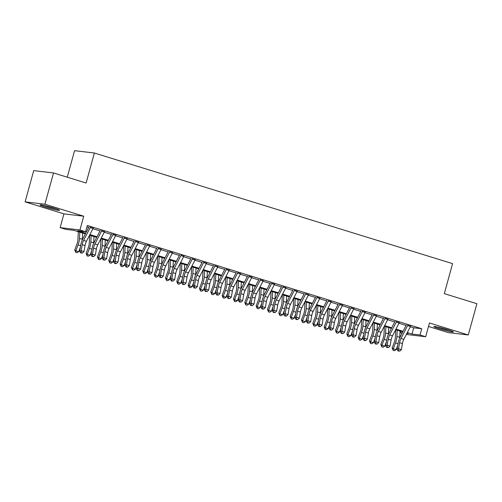 <?xml version="1.0" encoding="UTF-8"?>
<svg xmlns="http://www.w3.org/2000/svg" width="502" height="502" viewBox="0 0 502 502"><rect width="100%" height="100%" fill="white"/><g stroke="black" fill="none" stroke-linecap="round" stroke-linejoin="round"><path stroke-width="0.75" d="M45.563 207.106A10.14 0.697 -164.6 0 0 59.518 210.294A10.14 0.697 -164.6 0 0 53.915 208.098A10.14 0.697 -164.6 0 0 39.965 204.91A10.14 0.697 -164.6 0 0 45.563 207.106M439.47 328.76A10.14 0.697 -164.6 0 0 453.425 331.941A10.14 0.697 -164.6 0 0 447.822 329.745A10.14 0.697 -164.6 0 0 433.872 326.557A10.14 0.697 -164.6 0 0 439.47 328.76M85.371 233.888L73.832 230.324L65.806 229.376L60.133 227.626L79.944 229.966L85.61 231.717L77.584 230.769L85.685 233.273M63.923 213.871L83.734 216.211L44.91 204.22L53.519 172.958L33.709 170.617L25.1 201.879L63.923 213.871L60.133 227.626M67.262 177.206L74.566 150.669L94.376 153.016L452.578 263.638L444.308 293.645L476.9 303.71L468.291 334.972L429.467 322.981L425.677 336.735L406.338 334.451M428.507 326.463L448.481 332.631L468.291 334.972M402.083 333.228L400.201 332.644L402.259 332.889M400.59 331.232L400.201 332.644M44.91 204.22L25.1 201.879M93.146 228.253L90.31 227.381M104.479 231.755L101.642 230.882M115.818 235.256L112.981 234.378M127.15 238.757L124.314 237.879M138.483 242.259L135.653 241.38M149.822 245.76L146.986 244.882M161.155 249.256L158.325 248.383M172.493 252.757L169.657 251.885M183.826 256.258L180.996 255.386M195.165 259.76L192.329 258.888M206.498 263.261L203.661 262.383M217.837 266.763L215 265.884M229.169 270.264L226.333 269.386M240.502 273.766L237.672 272.887M251.841 277.261L249.005 276.389M263.173 280.762L260.343 279.89M274.512 284.264L271.676 283.392M285.845 287.765L283.015 286.893M297.184 291.267L294.348 290.388M308.517 294.768L305.68 293.89M319.856 298.27L317.019 297.391M331.188 301.771L328.352 300.893M342.521 305.266L339.691 304.394M353.86 308.768L351.023 307.895M365.192 312.269L362.362 311.397M376.531 315.771L373.695 314.898M387.864 319.272L385.034 318.4M399.203 322.773L396.367 321.895M410.303 326.739L413.698 327.787L421.73 328.735L87.335 225.467L85.61 231.717M86.946 226.879L88.691 227.412M92.908 228.717L100.03 230.914M104.247 232.219L111.362 234.415M115.579 235.72L122.695 237.917M126.918 239.222L134.034 241.418M138.251 242.717L145.367 244.92M149.583 246.218L156.706 248.421M160.922 249.72L168.038 251.922M172.255 253.221L179.377 255.418M183.594 256.723L190.71 258.919M194.927 260.224L202.049 262.42M206.266 263.726L213.381 265.922M217.598 267.227L224.714 269.423M228.937 270.729L236.053 272.925M240.27 274.224L247.386 276.426M251.602 277.725L258.725 279.928M262.941 281.227L270.057 283.423M274.274 284.728L281.396 286.924M285.613 288.23L292.729 290.426M296.946 291.731L304.068 293.927M308.284 295.232L315.4 297.429M319.617 298.734L326.733 300.93M330.956 302.229L338.072 304.432M342.289 305.731L349.405 307.933M353.621 309.232L360.743 311.435M364.96 312.733L372.076 314.93M376.293 316.235L383.415 318.431M387.632 319.736L394.748 321.933M398.964 323.238L406.087 325.434M410.536 326.275L407.699 325.396M83.734 216.211L79.944 229.966M421.73 328.735L420.011 334.991L425.677 336.735M53.519 172.958L86.112 183.023L94.376 153.016M406.865 333.435L408.233 333.598L406.978 333.209M402.761 331.904L395.645 329.707M391.428 328.408L384.306 326.206M380.089 324.907L372.973 322.704M368.757 321.406L361.635 319.209M357.418 317.904L350.302 315.708M346.085 314.403L338.963 312.206M334.746 310.901L327.63 308.705M323.413 307.4L316.298 305.203M312.081 303.898L304.959 301.702M300.742 300.403L293.626 298.201M289.409 296.902L282.287 294.699M278.07 293.4L270.954 291.204M266.738 289.899L259.616 287.702M255.399 286.397L248.283 284.201M244.066 282.896L236.944 280.7M232.727 279.394L225.611 277.198M221.395 275.893L214.279 273.697M210.062 272.398L202.94 270.195M198.723 268.896L191.607 266.694M187.39 265.395L180.268 263.192M176.051 261.893L168.936 259.697M164.719 258.392L157.597 256.196M153.38 254.89L146.264 252.694M142.047 251.389L134.925 249.193M130.708 247.888L123.592 245.691M119.376 244.392L112.26 242.19M108.037 240.891L100.921 238.688M96.704 237.39L89.588 235.187M407.298 332.594L411.979 334.037L420.011 334.991M89.902 234.572L97.018 236.768M101.241 238.073L108.357 240.27M112.573 241.575L119.689 243.771M123.906 245.076L131.028 247.273M135.245 248.578L142.361 250.774M146.578 252.079L153.7 254.276M157.917 255.574L165.032 257.777M169.249 259.076L176.371 261.278M180.588 262.577L187.704 264.78M191.921 266.079L199.043 268.275M203.26 269.58L210.376 271.777M214.592 273.082L221.708 275.278M225.925 276.583L233.047 278.779M237.264 280.085L244.38 282.281M248.597 283.58L255.719 285.782M259.936 287.081L267.051 289.284M271.268 290.583L278.39 292.785M282.607 294.084L289.723 296.28M293.94 297.586L301.062 299.782M305.279 301.087L312.395 303.283M316.611 304.588L323.727 306.785M327.944 308.09L335.066 310.286M339.283 311.591L346.399 313.788M350.616 315.087L357.738 317.289M361.955 318.588L369.07 320.791M373.287 322.089L380.409 324.286M384.626 325.591L391.742 327.787M395.959 329.092L403.081 331.289M413.698 327.787L411.979 334.037M410.642 326.049A4.549 1.864 107.2 0 1 410.441 326.469L403.84 339.321A6.501 2.661 -72.8 0 0 402.422 343.581L401.362 349.612L398.525 348.733L398.644 350.76L398.048 350.98L399.78 351.111L398.644 350.76M407.806 325.177A4.549 1.864 107.2 0 1 407.605 325.591L401.01 338.442A6.501 2.661 -72.8 0 0 399.586 342.703L398.525 348.733L397.032 349.273L398.092 343.249A9.751 3.991 107.2 0 1 400.219 336.855L406.319 324.97M397.032 349.273L398.048 350.98M399.78 351.111L401.362 349.612M395.714 329.732L395.312 337.771A6.501 2.661 107.2 0 1 394.365 342.088L392.144 347.98L393.261 348.827L395.482 342.935A9.751 3.991 -72.8 0 0 396.894 336.459L397.207 330.19M393.185 350.402L393.261 348.827L396.091 349.706L394.315 350.754L393.185 350.402L392.144 347.98M396.091 349.706L397.709 345.42M399.686 337.984A9.751 3.991 -72.8 0 0 399.73 337.331L400.044 331.069M449.234 330.19A8.772 0.602 15.4 0 1 440.31 327.825A8.772 0.602 15.4 0 1 438.371 327.197M437.342 326.971A10.078 0.69 -164.6 0 0 439.777 327.762A10.078 0.69 -164.6 0 0 450.231 330.523M55.327 208.543A8.772 0.602 15.4 0 1 44.465 205.55M43.436 205.324A10.078 0.69 -164.6 0 0 56.324 208.876M399.303 322.548A4.549 1.864 107.2 0 1 399.103 322.968L392.508 335.819A6.501 2.661 -72.8 0 0 391.089 340.08L390.029 346.11L387.193 345.232L387.312 347.258L386.716 347.478L388.448 347.61L387.312 347.258M396.473 321.675A4.549 1.864 107.2 0 1 396.273 322.096L389.671 334.941A6.501 2.661 -72.8 0 0 388.253 339.208L387.193 345.232L385.699 345.771L386.753 339.747A9.751 3.991 107.2 0 1 388.887 333.353L394.986 321.468M385.699 345.771L386.716 347.478M388.448 347.61L390.029 346.11M387.971 319.046A4.549 1.864 107.2 0 1 387.77 319.467L381.169 332.318A6.501 2.661 -72.8 0 0 379.75 336.578L378.69 342.609L375.86 341.73L375.979 343.763L375.377 343.977L377.109 344.108L375.979 343.763M385.134 318.174A4.549 1.864 107.2 0 1 384.934 318.594L378.339 331.439A6.501 2.661 -72.8 0 0 376.914 335.706L375.86 341.73L374.36 342.27L375.421 336.246A9.751 3.991 107.2 0 1 377.554 329.852L383.653 317.973M374.36 342.27L375.377 343.977M377.109 344.108L378.69 342.609M376.632 315.551A4.549 1.864 107.2 0 1 376.431 315.965L369.836 328.816A6.501 2.661 -72.8 0 0 368.418 333.077L367.357 339.107L364.521 338.229L364.64 340.262L364.044 340.475L365.776 340.607L364.64 340.262M373.802 314.672A4.549 1.864 107.2 0 1 373.601 315.093L367 327.944A6.501 2.661 -72.8 0 0 365.582 332.205L364.521 338.229L363.028 338.775L364.088 332.744A9.751 3.991 107.2 0 1 366.215 326.35L372.315 314.472M363.028 338.775L364.044 340.475M365.776 340.607L367.357 339.107M365.299 312.049A4.549 1.864 107.2 0 1 365.098 312.464L358.503 325.315A6.501 2.661 -72.8 0 0 357.079 329.576L356.018 335.606L353.188 334.734L353.308 336.76L352.705 336.974L354.437 337.112L353.308 336.76M362.463 311.171A4.549 1.864 107.2 0 1 362.262 311.591L355.667 324.443A6.501 2.661 -72.8 0 0 354.249 328.703L353.188 334.734L351.689 335.273L352.749 329.243A9.751 3.991 107.2 0 1 354.883 322.849L360.982 310.97M351.689 335.273L352.705 336.974M354.437 337.112L356.018 335.606M384.375 326.231L383.974 334.269A6.501 2.661 107.2 0 1 383.032 338.586L380.811 344.479L381.922 345.326L384.149 339.434A9.751 3.991 -72.8 0 0 385.561 332.958L385.875 326.689M381.846 346.901L381.922 345.326L384.758 346.204L382.982 347.252L381.846 346.901L380.811 344.479M384.758 346.204L386.377 341.918M388.347 334.483A9.751 3.991 -72.8 0 0 388.397 333.836L388.705 327.568M373.042 322.73L372.641 330.768A6.501 2.661 107.2 0 1 371.7 335.085L369.472 340.977L370.589 341.824L372.81 335.938A9.751 3.991 -72.8 0 0 374.228 329.456L374.536 323.188M370.514 343.399L370.589 341.824L373.419 342.703L371.643 343.751L370.514 343.399L369.472 340.977M373.419 342.703L375.038 338.417M377.015 330.981A9.751 3.991 -72.8 0 0 377.058 330.335L377.372 324.066M361.704 319.228L361.302 327.266A6.501 2.661 107.2 0 1 360.361 331.584L358.139 337.476L359.25 338.329L361.478 332.437A9.751 3.991 -72.8 0 0 362.89 325.955L363.203 319.692M359.175 339.898L359.25 338.329L362.086 339.201L360.31 340.249L359.175 339.898L358.139 337.476M362.086 339.201L363.705 334.916M365.676 327.486A9.751 3.991 -72.8 0 0 365.726 326.833L366.033 320.565M350.371 315.727L349.969 323.765A6.501 2.661 107.2 0 1 349.028 328.088L346.8 333.974L347.917 334.828L350.139 328.935A9.751 3.991 -72.8 0 0 351.557 322.453L351.864 316.191M347.842 336.403L347.917 334.828L350.754 335.7L348.978 336.748L347.842 336.403L346.8 333.974M350.754 335.7L352.366 331.414M354.343 323.985A9.751 3.991 -72.8 0 0 354.387 323.332L354.701 317.063M353.966 308.548A4.549 1.864 107.2 0 1 353.759 308.962L347.164 321.813A6.501 2.661 -72.8 0 0 345.746 326.074L344.686 332.104L341.849 331.232L341.969 333.259L341.373 333.472L343.104 333.61L341.969 333.259M351.13 307.67A4.549 1.864 107.2 0 1 350.929 308.09L344.334 320.941A6.501 2.661 -72.8 0 0 342.91 325.202L341.849 331.232L340.356 331.772L341.416 325.742A9.751 3.991 107.2 0 1 343.544 319.347L349.643 307.469M340.356 331.772L341.373 333.472M343.104 333.61L344.686 332.104M339.032 312.225L338.637 320.263A6.501 2.661 107.2 0 1 337.689 324.587L335.468 330.473L336.578 331.326L338.806 325.434A9.751 3.991 -72.8 0 0 340.218 318.958L340.532 312.69M336.503 332.901L336.578 331.326L339.415 332.198L337.639 333.246L336.503 332.901L335.468 330.473M339.415 332.198L341.034 327.913M343.01 320.483A9.751 3.991 -72.8 0 0 343.054 319.83L343.368 313.562M342.628 305.047A4.549 1.864 107.2 0 1 342.427 305.467L335.832 318.312A6.501 2.661 -72.8 0 0 334.407 322.579L333.347 328.603L330.517 327.731L330.636 329.758L330.034 329.971L331.766 330.109L330.636 329.758M339.791 304.168A4.549 1.864 107.2 0 1 339.59 304.588L332.995 317.44A6.501 2.661 -72.8 0 0 331.577 321.7L330.517 327.731L329.017 328.27L330.078 322.24A9.751 3.991 107.2 0 1 332.211 315.846L338.31 303.967M329.017 328.27L330.034 329.971M331.766 330.109L333.347 328.603M327.699 308.724L327.298 316.768A6.501 2.661 107.2 0 1 326.356 321.085L324.135 326.978L325.246 327.825L327.467 321.933A9.751 3.991 -72.8 0 0 328.885 315.457L329.199 309.188M325.171 329.4L325.246 327.825L328.082 328.697L326.306 329.751L325.171 329.4L324.135 326.978M328.082 328.697L329.695 324.411M331.671 316.982A9.751 3.991 -72.8 0 0 331.715 316.329L332.029 310.06M331.295 301.545A4.549 1.864 107.2 0 1 331.088 301.966L324.493 314.81A6.501 2.661 -72.8 0 0 323.075 319.077L322.014 325.101L319.178 324.229L319.297 326.256L318.701 326.476L320.433 326.607L319.297 326.256M328.459 300.673A4.549 1.864 107.2 0 1 328.258 301.087L321.663 313.938A6.501 2.661 -72.8 0 0 320.238 318.199L319.178 324.229L317.684 324.769L318.745 318.739A9.751 3.991 107.2 0 1 320.872 312.351L326.971 300.466M317.684 324.769L318.701 326.476M320.433 326.607L322.014 325.101M316.367 305.222L315.965 313.267A6.501 2.661 107.2 0 1 315.018 317.584L312.796 323.476L313.913 324.323L316.135 318.431A9.751 3.991 -72.8 0 0 317.546 311.955L317.86 305.687M313.838 325.898L313.913 324.323L316.743 325.196L314.967 326.25L313.838 325.898L312.796 323.476M316.743 325.196L318.362 320.91M320.339 313.48A9.751 3.991 -72.8 0 0 320.383 312.828L320.696 306.565M319.956 298.044A4.549 1.864 107.2 0 1 319.755 298.464L313.16 311.315A6.501 2.661 -72.8 0 0 311.736 315.576L310.682 321.606L307.845 320.728L307.964 322.755L307.368 322.974L309.1 323.106L307.964 322.755M317.126 297.171A4.549 1.864 107.2 0 1 316.919 297.586L310.324 310.437A6.501 2.661 -72.8 0 0 308.906 314.698L307.845 320.728L306.345 321.267L307.406 315.237A9.751 3.991 107.2 0 1 309.539 308.849L315.639 296.964M306.345 321.267L307.368 322.974M309.1 323.106L310.682 321.606M305.028 301.727L304.626 309.765A6.501 2.661 107.2 0 1 303.685 314.083L301.464 319.975L302.574 320.822L304.796 314.93A9.751 3.991 -72.8 0 0 306.214 308.454L306.527 302.185M302.499 322.397L302.574 320.822L305.411 321.7L303.635 322.748L302.499 322.397L301.464 319.975M305.411 321.7L307.029 317.415M309 309.979A9.751 3.991 -72.8 0 0 309.044 309.326L309.357 303.064M308.623 294.542A4.549 1.864 107.2 0 1 308.423 294.963L301.821 307.814A6.501 2.661 -72.8 0 0 300.403 312.075L299.343 318.105L296.506 317.226L296.626 319.253L296.029 319.473L297.761 319.605L296.626 319.253M305.787 293.67A4.549 1.864 107.2 0 1 305.586 294.09L298.991 306.935A6.501 2.661 -72.8 0 0 297.567 311.202L296.506 317.226L295.013 317.766L296.073 311.742A9.751 3.991 107.2 0 1 298.201 305.348L304.3 293.463M295.013 317.766L296.029 319.473M297.761 319.605L299.343 318.105M293.695 298.226L293.293 306.264A6.501 2.661 107.2 0 1 292.346 310.581L290.125 316.473L291.242 317.32L293.463 311.428A9.751 3.991 -72.8 0 0 294.875 304.952L295.189 298.684M291.166 318.895L291.242 317.32L294.072 318.199L292.296 319.247L291.166 318.895L290.125 316.473M294.072 318.199L295.691 313.913M297.667 306.477A9.751 3.991 -72.8 0 0 297.711 305.831L298.025 299.562M297.284 291.041A4.549 1.864 107.2 0 1 297.084 291.461L290.489 304.312A6.501 2.661 -72.8 0 0 289.07 308.573L288.01 314.603L285.174 313.725L285.293 315.758L284.697 315.971L286.429 316.103L285.293 315.758M294.454 290.169A4.549 1.864 107.2 0 1 294.254 290.589L287.652 303.434A6.501 2.661 -72.8 0 0 286.234 307.701L285.174 313.725L283.68 314.265L284.734 308.241A9.751 3.991 107.2 0 1 286.868 301.846L292.967 289.968M283.68 314.265L284.697 315.971M286.429 316.103L288.01 314.603M282.356 294.724L281.955 302.762A6.501 2.661 107.2 0 1 281.013 307.08L278.792 312.972L279.903 313.819L282.13 307.933A9.751 3.991 -72.8 0 0 283.542 301.451L283.856 295.182M279.827 315.394L279.903 313.819L282.739 314.698L280.963 315.745L279.827 315.394L278.792 312.972M282.739 314.698L284.358 310.412M286.328 302.976A9.751 3.991 -72.8 0 0 286.378 302.329L286.686 296.061M285.952 287.546A4.549 1.864 107.2 0 1 285.751 287.96L279.15 300.811A6.501 2.661 -72.8 0 0 277.731 305.072L276.671 311.102L273.841 310.223L273.96 312.257L273.358 312.47L275.09 312.602L273.96 312.257M283.115 286.667A4.549 1.864 107.2 0 1 282.915 287.088L276.32 299.939A6.501 2.661 -72.8 0 0 274.895 304.199L273.841 310.223L272.341 310.769L273.402 304.739A9.751 3.991 107.2 0 1 275.535 298.345L281.635 286.466M272.341 310.769L273.358 312.47M275.09 312.602L276.671 311.102M271.024 291.223L270.622 299.261A6.501 2.661 107.2 0 1 269.681 303.578L267.453 309.47L268.57 310.318L270.791 304.432A9.751 3.991 -72.8 0 0 272.203 297.95L272.517 291.687M268.495 311.893L268.57 310.318L271.4 311.196L269.624 312.244L268.495 311.893L267.453 309.47M271.4 311.196L273.019 306.91M274.996 299.481A9.751 3.991 -72.8 0 0 275.04 298.828L275.353 292.559M274.613 284.044A4.549 1.864 107.2 0 1 274.412 284.458L267.817 297.309A6.501 2.661 -72.8 0 0 266.399 301.57L265.338 307.6L262.502 306.728L262.621 308.755L262.025 308.968L263.757 309.106L262.621 308.755M271.783 283.166A4.549 1.864 107.2 0 1 271.582 283.586L264.981 296.437A6.501 2.661 -72.8 0 0 263.563 300.698L262.502 306.728L261.009 307.268L262.069 301.238A9.751 3.991 107.2 0 1 264.196 294.843L270.296 282.965M261.009 307.268L262.025 308.968M263.757 309.106L265.338 307.6M259.685 287.721L259.283 295.76A6.501 2.661 107.2 0 1 258.342 300.083L256.12 305.969L257.231 306.822L259.459 300.93A9.751 3.991 -72.8 0 0 260.871 294.448L261.184 288.186M257.156 308.397L257.231 306.822L260.067 307.695L258.292 308.743L257.156 308.397L256.12 305.969M260.067 307.695L261.686 303.409M263.657 295.979A9.751 3.991 -72.8 0 0 263.707 295.327L264.014 289.058M263.28 280.543A4.549 1.864 107.2 0 1 263.079 280.957L256.484 293.808A6.501 2.661 -72.8 0 0 255.06 298.069L253.999 304.099L251.169 303.227L251.289 305.254L250.686 305.467L252.418 305.605L251.289 305.254M260.444 279.664A4.549 1.864 107.2 0 1 260.243 280.085L253.648 292.936A6.501 2.661 -72.8 0 0 252.23 297.197L251.169 303.227L249.67 303.766L250.73 297.736A9.751 3.991 107.2 0 1 252.864 291.342L258.963 279.463M249.67 303.766L250.686 305.467M252.418 305.605L253.999 304.099M248.352 284.22L247.95 292.258A6.501 2.661 107.2 0 1 247.009 296.582L244.781 302.468L245.898 303.321L248.12 297.429A9.751 3.991 -72.8 0 0 249.538 290.953L249.845 284.684M245.823 304.896L245.898 303.321L248.728 304.193L246.959 305.241L245.823 304.896L244.781 302.468M248.728 304.193L250.347 299.907M252.324 292.478A9.751 3.991 -72.8 0 0 252.368 291.825L252.682 285.556M251.941 277.041A4.549 1.864 107.2 0 1 251.74 277.462L245.145 290.307A6.501 2.661 -72.8 0 0 243.727 294.574L242.667 300.598L239.83 299.725L239.95 301.752L239.354 301.966L241.085 302.104L239.95 301.752M249.111 276.163A4.549 1.864 107.2 0 1 248.91 276.583L242.315 289.434A6.501 2.661 -72.8 0 0 240.891 293.695L239.83 299.725L238.337 300.265L239.398 294.235A9.751 3.991 107.2 0 1 241.525 287.841L247.624 275.962M238.337 300.265L239.354 301.966M241.085 302.104L242.667 300.598M237.013 280.718L236.618 288.763A6.501 2.661 107.2 0 1 235.67 293.08L233.449 298.972L234.559 299.82L236.787 293.927A9.751 3.991 -72.8 0 0 238.199 287.451L238.513 281.183M234.484 301.395L234.559 299.82L237.396 300.692L235.62 301.746L234.484 301.395L233.449 298.972M237.396 300.692L239.015 296.406M240.991 288.976A9.751 3.991 -72.8 0 0 241.035 288.324L241.349 282.055M240.609 273.54A4.549 1.864 107.2 0 1 240.408 273.96L233.813 286.805A6.501 2.661 -72.8 0 0 232.388 291.072L231.328 297.096L228.498 296.224L228.617 298.251L228.015 298.47L229.747 298.602L228.617 298.251M237.772 272.668A4.549 1.864 107.2 0 1 237.571 273.082L230.976 285.933A6.501 2.661 -72.8 0 0 229.558 290.194L228.498 296.224L226.998 296.764L228.059 290.733A9.751 3.991 107.2 0 1 230.192 284.339L236.291 272.46M226.998 296.764L228.015 298.47M229.747 298.602L231.328 297.096M225.68 277.217L225.279 285.262A6.501 2.661 107.2 0 1 224.338 289.579L222.116 295.471L223.227 296.318L225.448 290.426A9.751 3.991 -72.8 0 0 226.866 283.95L227.174 277.681M223.152 297.893L223.227 296.318L226.063 297.19L224.287 298.244L223.152 297.893L222.116 295.471M226.063 297.19L227.676 292.904M229.652 285.475A9.751 3.991 -72.8 0 0 229.696 284.822L230.01 278.554M229.276 270.038A4.549 1.864 107.2 0 1 229.069 270.459L222.474 283.31A6.501 2.661 -72.8 0 0 221.056 287.571L219.995 293.601L217.159 292.722L217.278 294.749L216.682 294.969L218.414 295.101L217.278 294.749M226.44 269.166A4.549 1.864 107.2 0 1 226.239 269.58L219.644 282.431A6.501 2.661 -72.8 0 0 218.219 286.692L217.159 292.722L215.665 293.262L216.726 287.232A9.751 3.991 107.2 0 1 218.853 280.844L224.952 268.959M215.665 293.262L216.682 294.969M218.414 295.101L219.995 293.601M214.341 273.715L213.946 281.76A6.501 2.661 107.2 0 1 212.999 286.077L210.777 291.969L211.894 292.817L214.116 286.924A9.751 3.991 -72.8 0 0 215.527 280.449L215.841 274.18M211.819 294.392L211.894 292.817L214.724 293.695L212.948 294.743L211.819 294.392L210.777 291.969M214.724 293.695L216.343 289.403M218.32 281.973A9.751 3.991 -72.8 0 0 218.364 281.321L218.677 275.058M217.937 266.537A4.549 1.864 107.2 0 1 217.736 266.957L211.141 279.809A6.501 2.661 -72.8 0 0 209.717 284.069L208.656 290.1L205.826 289.221L205.945 291.248L205.349 291.467L207.081 291.599L205.945 291.248M215.107 265.665A4.549 1.864 107.2 0 1 214.9 266.079L208.305 278.93A6.501 2.661 -72.8 0 0 206.887 283.191L205.826 289.221L204.327 289.761L205.387 283.737A9.751 3.991 107.2 0 1 207.521 277.342L213.62 265.458M204.327 289.761L205.349 291.467M207.081 291.599L208.656 290.1M203.009 270.22L202.607 278.259A6.501 2.661 107.2 0 1 201.666 282.576L199.445 288.468L200.555 289.315L202.777 283.423A9.751 3.991 -72.8 0 0 204.195 276.947L204.509 270.678M200.48 290.89L200.555 289.315L203.392 290.194L201.616 291.242L200.48 290.89L199.445 288.468M203.392 290.194L205.004 285.908M206.981 278.472A9.751 3.991 -72.8 0 0 207.025 277.826L207.339 271.557M206.604 263.035A4.549 1.864 107.2 0 1 206.404 263.456L199.802 276.307A6.501 2.661 -72.8 0 0 198.384 280.568L197.324 286.598L194.487 285.72L194.607 287.746L194.01 287.966L195.742 288.098L194.607 287.746M203.768 262.163A4.549 1.864 107.2 0 1 203.567 262.584L196.972 275.429A6.501 2.661 -72.8 0 0 195.548 279.696L194.487 285.72L192.994 286.259L194.054 280.235A9.751 3.991 107.2 0 1 196.182 273.841L202.281 261.962M192.994 286.259L194.01 287.966M195.742 288.098L197.324 286.598M191.676 266.719L191.275 274.757A6.501 2.661 107.2 0 1 190.327 279.074L188.106 284.967L189.223 285.814L191.444 279.928A9.751 3.991 -72.8 0 0 192.856 273.446L193.17 267.177M189.147 287.389L189.223 285.814L192.053 286.692L190.277 287.74L189.147 287.389L188.106 284.967M192.053 286.692L193.672 282.406M195.648 274.97A9.751 3.991 -72.8 0 0 195.692 274.324L196.006 268.055M195.265 259.54A4.549 1.864 107.2 0 1 195.065 259.954L188.47 272.806A6.501 2.661 -72.8 0 0 187.051 277.066L185.991 283.097L183.155 282.218L183.274 284.251L182.678 284.465L184.41 284.596L183.274 284.251M192.435 258.662A4.549 1.864 107.2 0 1 192.235 259.082L185.633 271.927A6.501 2.661 -72.8 0 0 184.215 276.194L183.155 282.218L181.661 282.764L182.715 276.734A9.751 3.991 107.2 0 1 184.849 270.34L190.948 258.461M181.661 282.764L182.678 284.465M184.41 284.596L185.991 283.097M180.337 263.217L179.936 271.256A6.501 2.661 107.2 0 1 178.994 275.573L176.773 281.465L177.884 282.312L180.105 276.426A9.751 3.991 -72.8 0 0 181.523 269.944L181.837 263.682M177.808 283.887L177.884 282.312L180.72 283.191L178.944 284.239L177.808 283.887L176.773 281.465M180.72 283.191L182.339 278.905M184.309 271.475A9.751 3.991 -72.8 0 0 184.359 270.823L184.667 264.554M183.933 256.039A4.549 1.864 107.2 0 1 183.732 256.453L177.131 269.304A6.501 2.661 -72.8 0 0 175.713 273.565L174.652 279.595L171.822 278.723L171.941 280.75L171.339 280.963L173.071 281.101L171.941 280.75M181.096 255.16A4.549 1.864 107.2 0 1 180.896 255.581L174.301 268.432A6.501 2.661 -72.8 0 0 172.876 272.693L171.822 278.723L170.322 279.263L171.383 273.232A9.751 3.991 107.2 0 1 173.516 266.838L179.616 254.96M170.322 279.263L171.339 280.963M173.071 281.101L174.652 279.595M169.005 259.716L168.603 267.754A6.501 2.661 107.2 0 1 167.662 272.071L165.434 277.964L166.551 278.817L168.772 272.925A9.751 3.991 -72.8 0 0 170.184 266.443L170.498 260.18M166.476 280.392L166.551 278.817L169.381 279.689L167.605 280.737L166.476 280.392L165.434 277.964M169.381 279.689L171 275.403M172.977 267.974A9.751 3.991 -72.8 0 0 173.021 267.321L173.334 261.053M172.594 252.537A4.549 1.864 107.2 0 1 172.393 252.952L165.798 265.803A6.501 2.661 -72.8 0 0 164.38 270.063L163.319 276.094L160.483 275.221L160.602 277.248L160.006 277.462L161.738 277.6L160.602 277.248M169.764 251.659A4.549 1.864 107.2 0 1 169.563 252.079L162.962 264.93A6.501 2.661 -72.8 0 0 161.544 269.191L160.483 275.221L158.99 275.761L160.05 269.731A9.751 3.991 107.2 0 1 162.177 263.337L168.277 251.458M158.99 275.761L160.006 277.462M161.738 277.6L163.319 276.094M157.666 256.215L157.264 264.253A6.501 2.661 107.2 0 1 156.323 268.576L154.101 274.462L155.212 275.316L157.44 269.423A9.751 3.991 -72.8 0 0 158.852 262.948L159.165 256.679M155.137 276.891L155.212 275.316L158.048 276.188L156.273 277.236L155.137 276.891L154.101 274.462M158.048 276.188L159.667 271.902M161.638 264.472A9.751 3.991 -72.8 0 0 161.688 263.82L161.995 257.551M161.261 249.036A4.549 1.864 107.2 0 1 161.06 249.456L154.465 262.301A6.501 2.661 -72.8 0 0 153.041 266.568L151.98 272.592L149.15 271.72L149.27 273.747L148.667 273.96L150.399 274.098L149.27 273.747M158.425 248.157A4.549 1.864 107.2 0 1 158.224 248.578L151.629 261.429A6.501 2.661 -72.8 0 0 150.211 265.69L149.15 271.72L147.651 272.26L148.711 266.229A9.751 3.991 107.2 0 1 150.845 259.835L156.944 247.957M147.651 272.26L148.667 273.96M150.399 274.098L151.98 272.592M146.333 252.713L145.931 260.751A6.501 2.661 107.2 0 1 144.99 265.075L142.763 270.967L143.879 271.814L146.101 265.922A9.751 3.991 -72.8 0 0 147.519 259.446L147.826 253.177M143.804 273.389L143.879 271.814L146.709 272.686L144.94 273.741L143.804 273.389L142.763 270.967M146.709 272.686L148.328 268.401M150.305 260.971A9.751 3.991 -72.8 0 0 150.349 260.318L150.663 254.05M149.922 245.534A4.549 1.864 107.2 0 1 149.721 245.955L143.126 258.8A6.501 2.661 -72.8 0 0 141.708 263.067L140.648 269.091L137.812 268.219L137.931 270.245L137.335 270.465L139.067 270.597L137.931 270.245M147.092 244.662A4.549 1.864 107.2 0 1 146.891 245.076L140.296 257.928A6.501 2.661 -72.8 0 0 138.872 262.188L137.812 268.219L136.318 268.758L137.379 262.728A9.751 3.991 107.2 0 1 139.506 256.334L145.605 244.455M136.318 268.758L137.335 270.465M139.067 270.597L140.648 269.091M134.994 249.212L134.599 257.256A6.501 2.661 107.2 0 1 133.651 261.573L131.43 267.466L132.541 268.313L134.768 262.42A9.751 3.991 -72.8 0 0 136.18 255.945L136.494 249.676M132.465 269.888L132.541 268.313L135.377 269.185L133.601 270.239L132.465 269.888L131.43 267.466M135.377 269.185L136.996 264.899M138.972 257.47A9.751 3.991 -72.8 0 0 139.016 256.817L139.33 250.548M138.59 242.033A4.549 1.864 107.2 0 1 138.389 242.453L131.794 255.305A6.501 2.661 -72.8 0 0 130.369 259.565L129.309 265.596L126.479 264.717L126.598 266.744L125.996 266.964L127.728 267.095L126.598 266.744M135.753 241.161A4.549 1.864 107.2 0 1 135.553 241.575L128.958 254.426A6.501 2.661 -72.8 0 0 127.539 258.687L126.479 264.717L124.979 265.257L126.04 259.227A9.751 3.991 107.2 0 1 128.173 252.839L134.272 240.954M124.979 265.257L125.996 266.964M127.728 267.095L129.309 265.596M123.661 245.71L123.26 253.755A6.501 2.661 107.2 0 1 122.319 258.072L120.091 263.964L121.208 264.811L123.429 258.919A9.751 3.991 -72.8 0 0 124.847 252.443L125.155 246.175M121.133 266.386L121.208 264.811L124.044 265.69L122.268 266.738L121.133 266.386L120.091 263.964M124.044 265.69L125.657 261.398M127.633 253.968A9.751 3.991 -72.8 0 0 127.677 253.315L127.991 247.053M127.257 238.532A4.549 1.864 107.2 0 1 127.05 238.952L120.455 251.803A6.501 2.661 -72.8 0 0 119.037 256.064L117.976 262.094L115.14 261.216L115.259 263.243L114.663 263.462L116.395 263.594L115.259 263.243M124.421 237.659A4.549 1.864 107.2 0 1 124.22 238.073L117.625 250.925A6.501 2.661 -72.8 0 0 116.2 255.185L115.14 261.216L113.647 261.755L114.707 255.731A9.751 3.991 107.2 0 1 116.834 249.337L122.934 237.452M113.647 261.755L114.663 263.462M116.395 263.594L117.976 262.094M115.918 235.03A4.549 1.864 107.2 0 1 115.717 235.451L109.122 248.302A6.501 2.661 -72.8 0 0 107.698 252.562L106.637 258.593L103.807 257.714L103.927 259.741L103.324 259.961L105.062 260.092L103.927 259.741M113.088 234.158A4.549 1.864 107.2 0 1 112.881 234.578L106.286 247.423A6.501 2.661 -72.8 0 0 104.868 251.69L103.807 257.714L102.308 258.254L103.368 252.23A9.751 3.991 107.2 0 1 105.502 245.836L111.601 233.951M102.308 258.254L103.324 259.961M105.062 260.092L106.637 258.593M104.585 231.529A4.549 1.864 107.2 0 1 104.385 231.949L97.783 244.8A6.501 2.661 -72.8 0 0 96.365 249.061L95.305 255.091L92.468 254.213L92.588 256.246L91.991 256.459L93.723 256.591L92.588 256.246M101.749 230.656A4.549 1.864 107.2 0 1 101.548 231.077L94.953 243.922A6.501 2.661 -72.8 0 0 93.529 248.189L92.468 254.213L90.975 254.759L92.035 248.728A9.751 3.991 107.2 0 1 94.163 242.334L100.262 230.456M90.975 254.759L91.991 256.459M93.723 256.591L95.305 255.091M112.322 242.215L111.927 250.253A6.501 2.661 107.2 0 1 110.98 254.57L108.758 260.463L109.875 261.31L112.097 255.418A9.751 3.991 -72.8 0 0 113.508 248.942L113.822 242.673M109.8 262.885L109.875 261.31L112.705 262.188L110.929 263.236L109.8 262.885L108.758 260.463M112.705 262.188L114.324 257.902M116.301 250.467A9.751 3.991 -72.8 0 0 116.345 249.814L116.659 243.552M100.99 238.714L100.588 246.752A6.501 2.661 107.2 0 1 99.647 251.069L97.426 256.961L98.536 257.808L100.758 251.922A9.751 3.991 -72.8 0 0 102.176 245.44L102.49 239.172M98.461 259.383L98.536 257.808L101.373 258.687L99.597 259.735L98.461 259.383L97.426 256.961M101.373 258.687L102.985 254.401M104.962 246.965A9.751 3.991 -72.8 0 0 105.006 246.319L105.32 240.05M89.657 235.212L89.256 243.25A6.501 2.661 107.2 0 1 88.308 247.568L86.087 253.46L87.204 254.307L89.425 248.421A9.751 3.991 -72.8 0 0 90.837 241.939L91.151 235.67M87.128 255.882L87.204 254.307L90.034 255.185L88.258 256.233L87.128 255.882L86.087 253.46M90.034 255.185L91.653 250.9M93.629 243.464A9.751 3.991 -72.8 0 0 93.673 242.817L93.987 236.549M93.246 228.033A4.549 1.864 107.2 0 1 93.046 228.448L86.451 241.299A6.501 2.661 -72.8 0 0 85.033 245.56L83.972 251.59L81.136 250.718L81.255 252.744L80.659 252.958L82.391 253.09L81.255 252.744M90.416 227.155A4.549 1.864 107.2 0 1 90.209 227.575L83.614 240.427A6.501 2.661 -72.8 0 0 82.196 244.687L81.136 250.718L79.642 251.257L80.696 245.227A9.751 3.991 107.2 0 1 82.83 238.833L88.929 226.954M79.642 251.257L80.659 252.958M82.391 253.09L83.972 251.59M78.318 231.711L77.917 239.749A6.501 2.661 107.2 0 1 76.975 244.066L74.754 249.958L75.865 250.812L78.086 244.92A9.751 3.991 -72.8 0 0 79.504 238.437L79.818 232.175M75.789 252.38L75.865 250.812L78.701 251.684L76.925 252.732L75.789 252.38L74.754 249.958M78.701 251.684L80.32 247.398M82.29 239.969A9.751 3.991 -72.8 0 0 82.341 239.316L82.648 233.047M403.84 339.321L401.01 338.442M402.422 343.581L399.586 342.703M410.441 326.469L407.605 325.591M395.482 342.935L398.011 343.719M396.894 336.459L399.73 337.331M392.508 335.819L389.671 334.941M391.089 340.08L388.253 339.208M399.103 322.968L396.273 322.096M381.169 332.318L378.339 331.439M379.75 336.578L376.914 335.706M387.77 319.467L384.934 318.594M369.836 328.816L367 327.944M368.418 333.077L365.582 332.205M376.431 315.965L373.601 315.093M358.503 325.315L355.667 324.443M357.079 329.576L354.249 328.703M365.098 312.464L362.262 311.591M384.149 339.434L386.672 340.218M385.561 332.958L388.397 333.836M372.81 335.938L375.339 336.716M374.228 329.456L377.058 330.335M361.478 332.437L364 333.215M362.89 325.955L365.726 326.833M350.139 328.935L352.668 329.714M351.557 322.453L354.387 323.332M347.164 321.813L344.334 320.941M345.746 326.074L342.91 325.202M353.759 308.962L350.929 308.09M338.806 325.434L341.329 326.212M340.218 318.958L343.054 319.83M335.832 318.312L332.995 317.44M334.407 322.579L331.577 321.7M342.427 305.467L339.59 304.588M327.467 321.933L329.996 322.711M328.885 315.457L331.715 316.329M324.493 314.81L321.663 313.938M323.075 319.077L320.238 318.199M331.088 301.966L328.258 301.087M316.135 318.431L318.663 319.216M317.546 311.955L320.383 312.828M313.16 311.315L310.324 310.437M311.736 315.576L308.906 314.698M319.755 298.464L316.919 297.586M304.796 314.93L307.324 315.714M306.214 308.454L309.044 309.326M301.821 307.814L298.991 306.935M300.403 312.075L297.567 311.202M308.423 294.963L305.586 294.09M293.463 311.428L295.992 312.213M294.875 304.952L297.711 305.831M290.489 304.312L287.652 303.434M289.07 308.573L286.234 307.701M297.084 291.461L294.254 290.589M282.13 307.933L284.653 308.711M283.542 301.451L286.378 302.329M279.15 300.811L276.32 299.939M277.731 305.072L274.895 304.199M285.751 287.96L282.915 287.088M270.791 304.432L273.32 305.21M272.203 297.95L275.04 298.828M267.817 297.309L264.981 296.437M266.399 301.57L263.563 300.698M274.412 284.458L271.582 283.586M259.459 300.93L261.981 301.708M260.871 294.448L263.707 295.327M256.484 293.808L253.648 292.936M255.06 298.069L252.23 297.197M263.079 280.957L260.243 280.085M248.12 297.429L250.649 298.207M249.538 290.953L252.368 291.825M245.145 290.307L242.315 289.434M243.727 294.574L240.891 293.695M251.74 277.462L248.91 276.583M236.787 293.927L239.31 294.705M238.199 287.451L241.035 288.324M233.813 286.805L230.976 285.933M232.388 291.072L229.558 290.194M240.408 273.96L237.571 273.082M225.448 290.426L227.977 291.21M226.866 283.95L229.696 284.822M222.474 283.31L219.644 282.431M221.056 287.571L218.219 286.692M229.069 270.459L226.239 269.58M214.116 286.924L216.644 287.709M215.527 280.449L218.364 281.321M211.141 279.809L208.305 278.93M209.717 284.069L206.887 283.191M217.736 266.957L214.9 266.079M202.777 283.423L205.305 284.207M204.195 276.947L207.025 277.826M199.802 276.307L196.972 275.429M198.384 280.568L195.548 279.696M206.404 263.456L203.567 262.584M191.444 279.928L193.973 280.706M192.856 273.446L195.692 274.324M188.47 272.806L185.633 271.927M187.051 277.066L184.215 276.194M195.065 259.954L192.235 259.082M180.105 276.426L182.634 277.204M181.523 269.944L184.359 270.823M177.131 269.304L174.301 268.432M175.713 273.565L172.876 272.693M183.732 256.453L180.896 255.581M168.772 272.925L171.301 273.703M170.184 266.443L173.021 267.321M165.798 265.803L162.962 264.93M164.38 270.063L161.544 269.191M172.393 252.952L169.563 252.079M157.44 269.423L159.962 270.202M158.852 262.948L161.688 263.82M154.465 262.301L151.629 261.429M153.041 266.568L150.211 265.69M161.06 249.456L158.224 248.578M146.101 265.922L148.63 266.7M147.519 259.446L150.349 260.318M143.126 258.8L140.296 257.928M141.708 263.067L138.872 262.188M149.721 245.955L146.891 245.076M134.768 262.42L137.291 263.205M136.18 255.945L139.016 256.817M131.794 255.305L128.958 254.426M130.369 259.565L127.539 258.687M138.389 242.453L135.553 241.575M123.429 258.919L125.958 259.703M124.847 252.443L127.677 253.315M120.455 251.803L117.625 250.925M119.037 256.064L116.2 255.185M127.05 238.952L124.22 238.073M109.122 248.302L106.286 247.423M107.698 252.562L104.868 251.69M115.717 235.451L112.881 234.578M97.783 244.8L94.953 243.922M96.365 249.061L93.529 248.189M104.385 231.949L101.548 231.077M112.097 255.418L114.625 256.202M113.508 248.942L116.345 249.814M100.758 251.922L103.286 252.701M102.176 245.44L105.006 246.319M89.425 248.421L91.954 249.199M90.837 241.939L93.673 242.817M86.451 241.299L83.614 240.427M85.033 245.56L82.196 244.687M93.046 228.448L90.209 227.575M78.086 244.92L80.615 245.698M79.504 238.437L82.341 239.316"/></g></svg>

